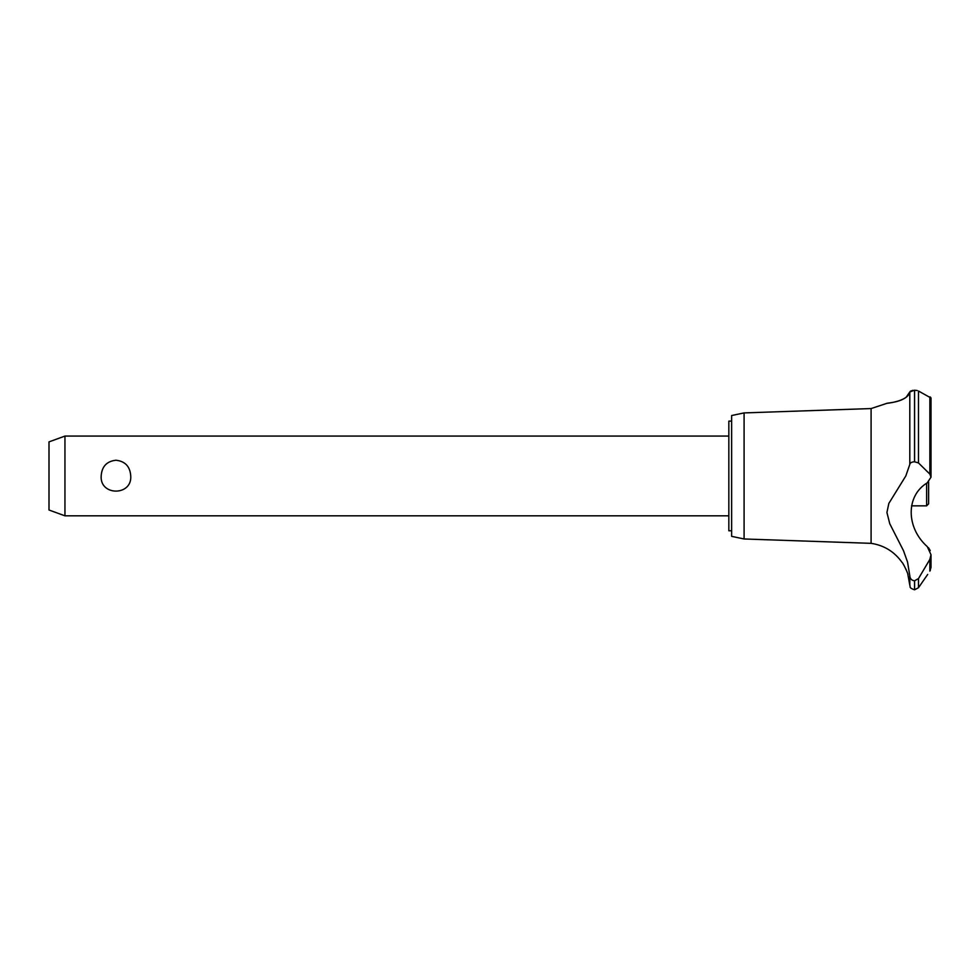 <?xml version="1.0" encoding="UTF-8"?>
<svg xmlns="http://www.w3.org/2000/svg" width="980" height="980" viewBox="0 0 980 980"><rect width="100%" height="100%" fill="white"/><g stroke="black" fill="none" stroke-linecap="round" stroke-linejoin="round"><path stroke-width="1.47" d="M731.631 530.768L728.838 530.768L728.838 421.118L731.631 421.118M64.95 436.076L64.95 515.823L49 510.017L49 441.882L64.95 436.076L728.838 436.076M101.173 475.949C101.834 466.492 106.759 461.249 115.959 460.233C125.146 461.249 130.083 466.492 130.744 475.949C132.202 496.149 99.715 496.149 101.173 475.949M744.09 412.911L744.09 538.976L731.631 536.354L731.631 415.532L744.09 412.911L871.098 408.562L886.704 403.405M744.09 538.976L871.098 543.337L871.098 408.562M904.001 398.664L904.736 398.26M906.12 397.341L909.808 391.951C908.092 401.898 884.303 403.527 886.741 403.393C886.998 402.817 906.757 402.437 909.808 391.951L909.808 464.41C910.065 462.83 911.633 461.96 914.524 461.776L918.493 462.94L929.861 474.1L931 477.174L927.276 482.834C905.826 495.611 905.851 527.51 927.276 546.632L931 554.717L929.861 559.396L918.493 578.568L914.524 580.822C911.633 580.442 910.065 578.764 909.808 575.811L907.554 562.091L903.486 550.674L889.779 523.773L886.925 512.516L888.836 503.426L905.814 475.949L909.808 464.41M910.347 391.192L912.944 390.322M914.487 390.212L909.808 391.951M917.194 390.518L914.524 390.212L914.524 461.776M930.057 396.937L930.694 397.39M914.597 580.822L914.597 589.788L914.524 580.822M927.692 574.427L918.493 587.718L918.493 578.568M930.351 570.421C926.921 575.579 926.921 575.579 930.351 570.421M929.861 559.396L929.861 571.132L931 567.469L931 554.717M871.098 543.337C884.132 545.333 894.458 551.716 902.09 562.471C902.764 562.263 908.472 574.341 907.86 574.427L909.808 585.232L909.808 575.811M907.174 572.271L906.843 571.352M906.182 569.711L905.9 569.062M904.185 565.705L903.119 563.978M930.228 550.589L928.464 547.673M931 477.174L931 398.015L918.493 391.02L918.493 462.94M911.535 505.852L926.615 505.852L926.615 483.312M928.611 481.964L928.611 503.855L926.615 505.852M914.597 461.776L914.597 390.212M929.861 474.1L929.861 396.851M728.838 515.823L64.95 515.823M914.597 589.788L918.493 587.718M909.808 585.232C910.751 586.628 908.24 587.669 914.524 589.788"/></g></svg>
